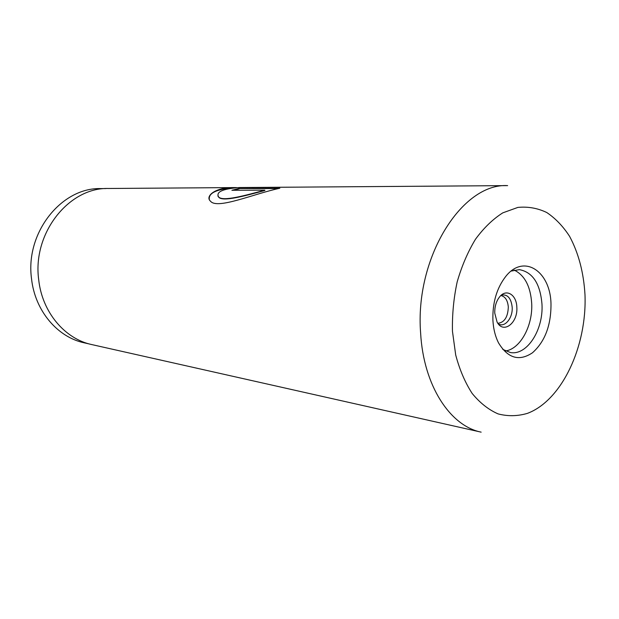 <?xml version="1.0" encoding="UTF-8"?>
<svg xmlns="http://www.w3.org/2000/svg" width="619" height="619" viewBox="0 0 619 619"><rect width="100%" height="100%" fill="white"/><g stroke="black" fill="none" stroke-linecap="round" stroke-linejoin="round"><path stroke-width="0.93" d="M89.376 343.986L84.3 342.841C57.613 337.278 35.012 310.955 31.546 278.86C25.023 232.705 61.629 187.263 100.874 188.594L106.073 188.555M497.885 323.296C504.423 322.514 507.897 317.09 508.315 307.032C507.712 300.323 505.22 296.493 500.864 295.542M494.767 313.137L497.049 321.95C503.224 334.453 518.126 322.979 516.826 307.163C516.571 294.814 506.474 288.377 499.765 296.679C496.26 301.035 494.596 306.521 494.767 313.137M498.287 323.845C504.678 328.101 512.989 317.988 512.176 307.186C511.108 298.103 507.51 294.071 501.382 295.085M550.995 304.107C551.088 325.432 544.913 341.657 532.479 352.776C519.233 361.612 507.936 358.347 498.581 342.972C495.277 336.465 493.382 328.867 492.902 320.17C492.438 302.699 496.709 288.129 505.731 276.461C523.836 253.279 550.577 271.284 550.995 304.107M502.767 349.395L510.482 352.544C527.156 355.623 543.59 329.618 541.973 304.153C540.232 283.672 532.704 272.167 519.387 269.636L511.178 271.076M505.468 350.988C520.447 348.938 533.021 325.462 531.682 303.14C530.46 286.187 524.618 275.176 514.157 270.085M279.858 188.246L239.12 188.493L231.901 190.281L264.824 190.157C244.822 195.565 222.809 201.748 218.623 196.95C215.714 191.952 222.623 188.81 239.336 187.549L507.634 185.615C462.068 182.829 414.606 257.775 420.634 333.208C423.504 385.505 450.083 425.98 481.156 432.147L91.829 344.59C64.964 338.988 42.2 312.371 38.718 279.873C32.173 233.146 69.096 187.139 108.596 188.486L233.789 187.588C215.195 187.217 204.734 196.378 210.522 201.221C217.315 209.748 253.852 193.755 279.858 188.246M236.582 187.611L233.789 187.588M253.635 187.534L252.049 187.456M232.465 187.921C215.853 189.399 208.162 193.36 209.369 199.782M278.008 188.594L239.12 188.493M239.158 188.81L233.023 190.281M217.873 195.983L218.731 197.237C222.917 202.042 244.923 195.883 264.886 190.482L264.824 190.157M584.986 294.706C583.671 272.476 578.533 253.016 569.573 236.319C563.035 226.26 555.421 218.321 546.739 212.51C537.578 208.123 527.953 206.421 517.848 207.419L502.798 212.851C492.917 219.103 483.81 227.9 475.485 239.244C467.84 251.863 461.735 266.077 457.178 281.885C453.665 298.226 452.102 314.715 452.466 331.351L455.708 355.02C459.631 369.775 465.117 382.596 472.181 393.467C479.957 402.938 488.592 409.747 498.078 413.894C507.82 416.432 517.6 416.254 527.442 413.36C561.982 400.408 587.06 346.23 584.986 294.706"/></g></svg>
